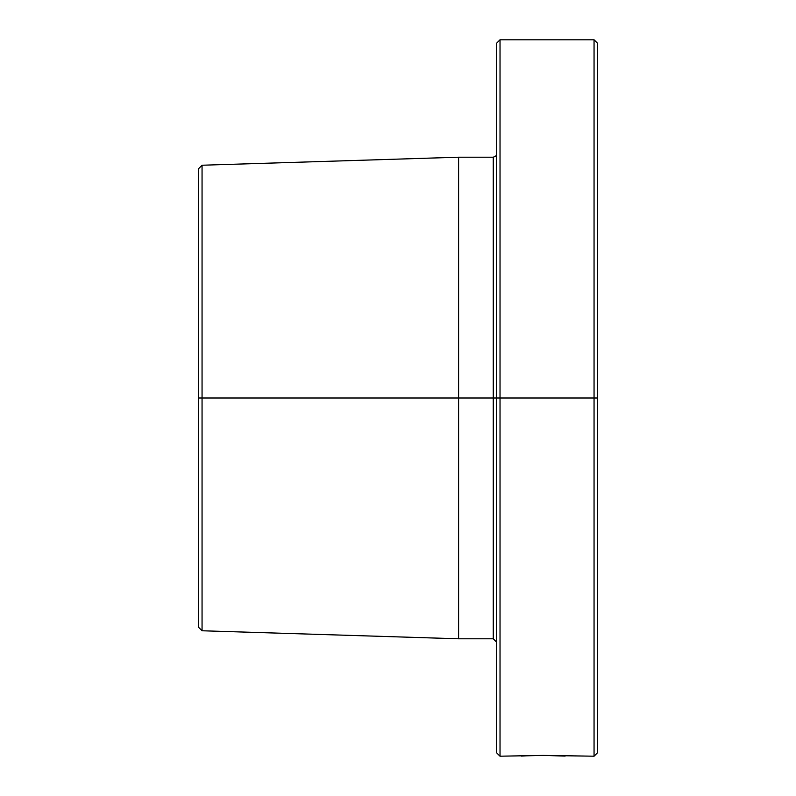 <?xml version="1.0" encoding="UTF-8"?>
<svg xmlns="http://www.w3.org/2000/svg" width="796" height="796" viewBox="0 0 796 796"><rect width="100%" height="100%" fill="white"/><g stroke="black" fill="none" stroke-linecap="round" stroke-linejoin="round"><path stroke-width="1.19" d="M496.634 752.817L500.027 756.2L543.23 755.414L594.055 756.2L594.055 398L594.055 756.2L597.438 752.817L597.438 398L496.634 398L496.634 752.817L496.634 398L500.027 398L500.027 39.8L496.634 43.183L496.634 398L493.251 398L493.251 638.79L493.251 398L496.634 398L496.634 43.183L500.027 39.8L500.027 756.2L500.027 398L594.055 398L594.055 39.8L500.027 39.8L594.055 39.8L594.055 398L597.438 398L597.438 43.183L594.055 39.8L597.438 43.183L597.438 752.817M526.484 755.812L543.18 755.414M202.055 398L198.562 398L198.562 627.278L198.562 398L202.055 398L202.055 165.23L198.562 168.722L198.562 398L198.562 168.722L202.055 165.23L202.055 630.77L202.055 398L458.595 398L458.595 638.79L458.595 398L493.251 398L202.055 398M543.23 755.414L565.14 756.081M496.634 642.173L493.251 638.79L493.251 157.21L458.595 157.21L458.595 398L458.595 157.21L202.055 165.23L458.595 157.21L493.251 157.21L495.639 156.225L496.396 155.071M493.251 398L493.251 157.21M521.34 756.081L526.464 755.812M493.251 638.79L458.595 638.79L202.055 630.77L198.562 627.278"/></g></svg>
